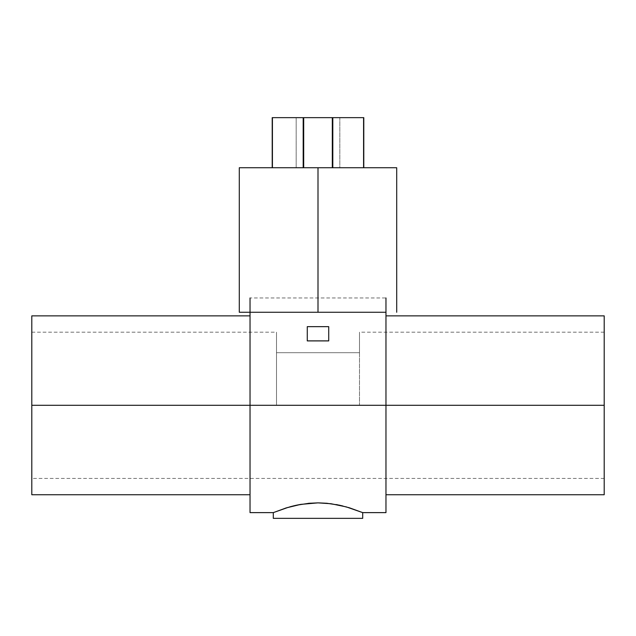 <?xml version="1.0" encoding="UTF-8"?>
<svg xmlns="http://www.w3.org/2000/svg" width="636" height="636" viewBox="0 0 636 636"><rect width="100%" height="100%" fill="white"/><g stroke="black" fill="none" stroke-linecap="round" stroke-linejoin="round"><path stroke-width="0.48" stroke-dasharray="3.18 2.39" d="M318 167.737L396.705 167.737L318 167.737L318 312.268L318 167.737L239.295 167.737L318 167.737M385.973 312.268L250.028 312.268M363.792 167.737L272.208 167.737L363.792 167.737L363.792 117.652L363.792 167.737M373.65 312.268L262.35 312.268M363.577 117.652L363.577 167.737L363.577 117.652L332.811 117.652L363.577 117.652M363.577 167.737L332.811 167.737L332.811 117.652L332.811 167.737L332.31 167.737L332.31 117.652L332.811 117.652L332.31 117.652L332.31 167.737L303.69 167.737L303.69 117.652L332.31 117.652L303.69 117.652L303.69 167.737L303.189 167.737L303.189 117.652L303.69 117.652L303.189 117.652L303.189 167.737L272.423 167.737L272.423 117.652L303.189 117.652L272.423 117.652L272.208 167.737L272.208 117.652L272.208 167.737L363.577 167.737M296.177 117.652L339.823 117.652L296.177 117.652L296.177 167.737L296.177 117.652L296.177 167.737L339.823 167.737L339.823 117.652L296.177 117.652L339.823 117.652L339.823 167.737L339.823 117.652L339.823 167.737L296.177 167.737L296.177 117.652M296.177 167.737L339.823 167.737L296.177 167.737M285.325 508.204L273.305 512.624M31.8 405.299L31.8 315.861L31.8 405.299L604.2 405.299L385.973 405.299L385.973 315.861L385.973 405.299L31.8 405.299L31.8 478.423L31.8 405.299L604.2 405.299L604.2 478.423L604.2 405.299L31.8 405.299L31.8 332.175L31.8 405.299L250.028 405.299L250.028 297.974L250.028 298.491L250.028 297.974L385.973 297.974L385.973 512.624L385.973 405.299L385.973 494.736L385.973 405.299L604.2 405.299L31.8 405.299L31.8 494.736L31.8 405.299M604.2 315.861L604.2 405.299L604.2 315.861M307.268 326.658L307.268 340.904L328.733 340.904L328.733 326.658L307.268 326.658L328.733 326.658L328.733 340.904L328.733 326.658L328.733 340.888L307.268 340.888L307.268 326.658L307.268 340.888L307.268 326.658L307.268 340.888L328.733 340.904L307.268 340.904L307.268 326.658M250.028 306.147L250.028 512.624L250.028 405.299L385.973 405.299L385.973 306.147M288.482 507.242L286.144 507.941M293.101 506.002L296.209 505.278M295.509 505.429L294.858 505.58M294.365 505.692L293.117 505.994M308.365 503.346L300.741 504.388M313.604 502.973L318.008 502.869L313.604 502.973M322.444 502.973L318.008 502.869L322.444 502.973M331.094 503.744L326.84 503.275L331.094 503.744M339.211 505.151L337.7 504.841M336.229 504.563L343.241 506.081M348.433 507.504L362.695 512.624L349.164 507.727M276.501 352.702L359.499 352.702L276.501 352.702L276.501 332.175L276.501 405.299L276.501 332.175L276.501 352.702L359.499 352.702L359.499 332.175L359.499 405.299L359.499 332.175L359.499 405.299L276.501 405.299L276.501 352.702L276.501 405.299L359.499 405.299L359.499 352.702L276.501 352.702M604.2 494.736L604.2 332.175L604.2 494.736M385.973 405.299L385.973 315.861L385.973 405.299M250.028 302.593L250.028 298.491L250.028 302.593M250.028 405.299L250.028 315.861L250.028 405.299M362.695 518.348L273.305 518.348L362.695 518.348M296.845 505.143L309.215 503.267M273.528 512.529L289.626 506.916M276.501 405.299L359.499 405.299L276.501 405.299M328.733 326.658L328.733 340.904L328.733 326.658M604.2 478.423L31.8 478.423M604.2 332.175L359.499 332.175M31.8 332.175L276.501 332.175"/><path stroke-width="0.95" d="M239.295 167.737L318 167.737L239.295 167.737L239.295 312.268L318 312.268L318 167.737L396.705 167.737L318 167.737L318 312.268L385.973 312.268M239.295 312.268L250.028 312.268M262.35 312.268L373.65 312.268M363.577 117.652L363.577 167.737L363.577 117.652L272.208 117.652L272.208 167.737L272.208 117.652L272.423 167.737L272.423 117.652L303.189 117.652L303.189 167.737L303.189 117.652L303.69 117.652L303.69 167.737L303.69 117.652L332.31 117.652L332.31 167.737L332.31 117.652L332.811 117.652L332.811 167.737L332.811 117.652L363.577 117.652M363.792 167.737L363.792 117.652L363.792 167.737M300.804 504.38L296.845 505.143L309.199 503.267L317.968 502.869L326.809 503.267L339.179 505.143L349.617 507.87L362.695 512.624L362.695 518.348L273.305 518.348L273.305 512.624L273.305 518.348L362.695 518.348L362.695 512.624L346.389 506.924L331.07 503.744L317.968 502.869L300.78 504.38L286.415 507.854L273.305 512.624L288.482 507.242M250.028 297.974L250.028 405.299L31.8 405.299L31.8 315.861L31.8 405.299L604.2 405.299L604.2 315.861L604.2 494.736L604.2 405.299L385.973 405.299L385.973 297.974M307.268 326.658L328.733 326.658L307.268 326.658L307.268 340.888L328.733 340.888L307.268 340.904L328.733 340.888L328.733 326.658L328.733 340.904L307.268 340.904L307.268 326.658M385.973 306.147L385.973 512.624L385.973 405.299L250.028 405.299L250.028 512.624L250.028 306.147M286.144 507.941L285.325 508.204M296.209 505.278L295.509 505.429M294.858 505.58L294.365 505.692M289.619 506.916L293.101 506.002M309.215 503.267L308.365 503.346M337.7 504.841L336.229 504.563M342.891 506.002L339.163 505.143M349.164 507.727L348.433 507.504M293.117 505.994L296.853 505.135M31.8 405.299L31.8 494.736L31.8 405.299M361.812 512.258L362.48 512.529M396.705 167.737L396.705 312.268M31.8 315.861L250.028 315.861M385.973 315.861L604.2 315.861M250.028 512.624L273.305 512.624M385.973 512.624L362.695 512.624M385.973 494.736L604.2 494.736M31.8 494.736L250.028 494.736"/></g></svg>
